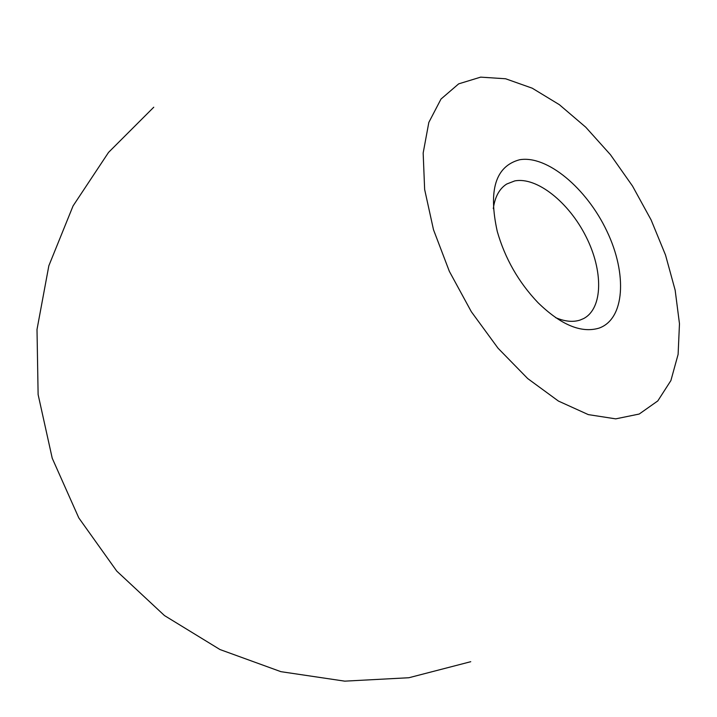 <?xml version="1.0" encoding="UTF-8"?>
<svg xmlns="http://www.w3.org/2000/svg" width="717" height="717" viewBox="0 0 717 717"><rect width="100%" height="100%" fill="white"/><g stroke="black" fill="none" stroke-linecap="round" stroke-linejoin="round"><path stroke-width="1.08" d="M493.296 208.674C494.9 196.897 499.373 188.679 506.731 184.018L514.716 180.926C536.818 176.615 568.877 202.302 586.031 236.646C603.418 270.901 603.024 308.4 583.647 318.554L580.044 320.078C572.955 322.345 564.799 321.53 555.585 317.622M598.803 328.198C581.048 333.342 560.775 324.828 537.974 302.646C518.588 282.247 505.019 258.505 497.266 231.448C488.16 190.139 495.581 166.236 519.538 159.766C547.017 154.899 586.73 188.329 606.914 231.206C627.447 273.975 624.857 319.343 598.803 328.198M639.206 414.041L615.706 418.862L588.316 414.614L558.426 401.063L527.703 378.567L498.037 348.211L471.338 311.725L449.362 271.367L433.498 229.736L424.643 189.476L423.164 153.026L428.838 122.392L441.009 99.045L458.683 83.853L480.65 77.14L505.602 78.762L532.247 88.2L559.35 104.673L585.762 127.214L610.463 154.729L632.519 186.053L651.117 219.94L665.537 255.091L675.154 290.161L679.474 323.734L678.112 354.368L670.888 380.575L657.812 400.911L639.206 414.041M153.752 107.218L108.545 152.398L73.062 205.931L48.846 265.756L37.006 329.488L38.118 394.547L52.233 458.244L78.807 517.916L116.754 571.099L164.48 615.571L219.976 649.539L280.903 671.668L344.743 681.15L408.878 677.735L470.746 661.701"/></g></svg>
